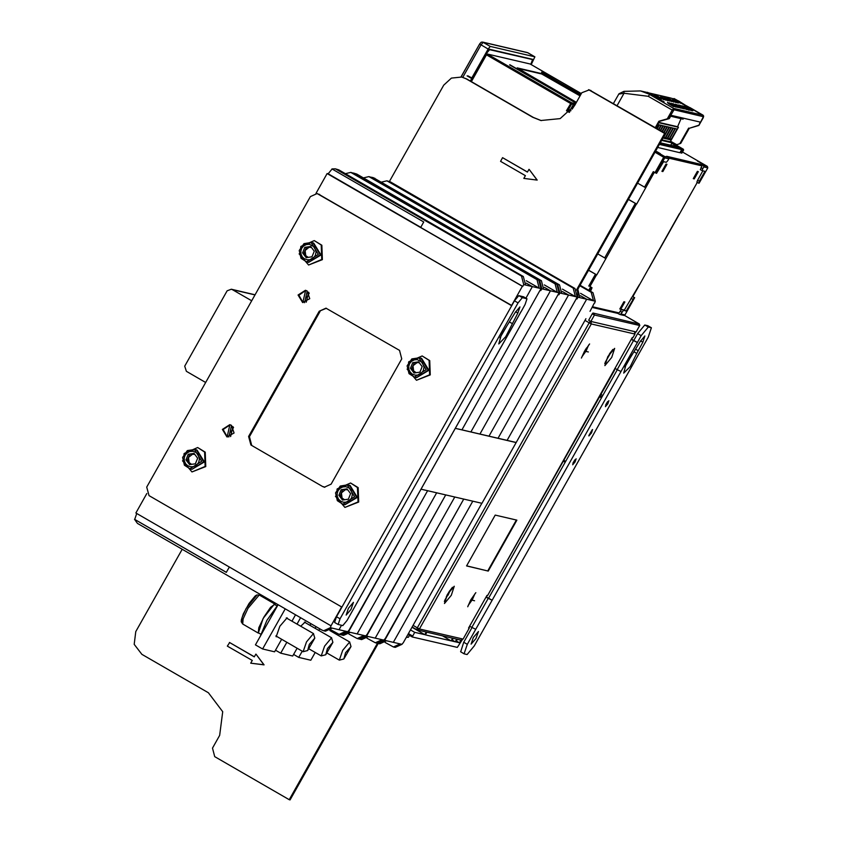 <?xml version="1.0" encoding="UTF-8"?>
<svg xmlns="http://www.w3.org/2000/svg" width="842" height="842" viewBox="0 0 842 842"><rect width="100%" height="100%" fill="white"/><g stroke="black" fill="none" stroke-linecap="round" stroke-linejoin="round"><path stroke-width="1.26" d="M588.832 435.556L592.2 429.694M591.463 432.914L588.916 435.935L592.589 429.567L591.463 432.914M575.054 461.953L572.665 464.784L576.107 458.816L575.054 461.953M607.787 403.855L605.398 406.686L608.85 400.718L607.787 403.855M636.784 353.472L630.258 366.544L623.722 373.143L625.88 364.828L640.194 341.578L644.898 336.011L642.814 342.189L636.784 353.472L634.184 351.977M473.351 637.489L478.414 631.489L475.951 638.51L471.099 644.141L473.351 637.489M620.996 371.501L492.096 600.262L488.234 598.357L471.867 627.406L475.73 629.311L467.289 644.288L464.079 653.792L467.152 654.529L474.278 645.919L648.193 337.274L651.403 327.77L648.319 327.043L641.194 335.653L637.362 342.462L633.5 340.547L617.133 369.596L620.996 371.501L637.362 342.462L631.405 339.126M624.827 367.133L632.121 354.514M617.312 369.701L488.549 598.209L492.096 600.262L475.73 629.311M647.94 325.791L644.772 324.991L637.647 333.6L633.816 340.41M472.046 627.5L463.742 642.236L460.637 651.782M488.549 598.209L486.139 596.936M486.023 597.136L488.234 598.357M471.867 627.406L469.657 626.185M614.923 368.386L617.133 369.596M631.289 339.337L633.5 340.547M448.102 593.357L449.449 591.231M449.533 591.105L448.27 594.862L446.249 596.957L447.334 594.705M448.133 594.915L447.439 594.515M447.481 594.441L448.27 594.862M448.418 593.263L448.902 593.547M585.19 350.072L586.527 347.946M586.611 347.82L586.095 350.251L583.601 353.693L584.548 351.482M585.211 351.64L584.516 351.23M584.558 351.156L585.348 351.577M585.506 349.988L585.99 350.261M412.012 627.322L424.8 634.71L414.653 632.353L412.285 636.931L407.991 634.447L412.285 636.931L457.301 647.414L462.184 639.952M468.931 627.995L469.878 626.311M486.36 597.052L487.265 595.452M614.197 370.185L615.144 368.501M631.626 339.242L632.531 337.642M635.184 332.927L635.721 331.822M426.894 632.205L425.399 634.857L451.133 640.846L452.628 638.204M424.8 634.71L426.284 632.068M460.942 640.141L459.458 642.783L455.859 641.941L457.343 639.299M456.743 639.162L455.248 641.804L451.733 640.983L453.228 638.341M442.471 635.836L451.133 640.846M452.249 640.067L455.248 641.804M456.385 641.004L459.458 642.783M410.517 629.963L414.653 632.353M409.496 635.321L408.381 637.31L406.381 637.31M406.497 637.099L408.381 637.31M594.073 313.561L594.452 314.982L590.852 321.381L636.163 331.916L639.72 325.528L639.341 324.096L624.385 315.382L639.267 324.002L639.773 325.528L594.452 314.982L592.263 313.856L592.978 312.992L639.341 324.096M590.852 321.381L588.663 320.255L592.263 313.856M389.478 181.43L443.734 85.137L451.438 78.085L461.721 77.075L466.121 78.811L532.66 117.27L540.901 120.532L560.172 118.648L574.623 105.418L581.78 92.715L589.326 89.873L665.506 133.604L577.054 290.564M461.721 77.075L466.921 79.001L533.46 117.459L541.301 120.627M588.526 89.694L664.696 133.415L576.549 289.858M665.506 133.604L664.696 133.415M523.84 178.43L537.049 180.051L529.155 169.4L537.249 180.093L523.84 178.43L525.376 175.704L500.537 161.348L502.579 157.717L527.45 172.031M502.579 157.717L527.429 172.073L528.955 169.358M250.705 663.18L263.904 664.791L256.021 654.15L264.104 664.843L250.705 663.18L252.242 660.454L227.393 646.098L229.645 642.509L254.316 656.771M182.198 549.3L135.815 631.605L134.183 644.288L141.824 654.339L208.363 692.798L222.698 711.648L219.636 735.413L212.479 748.117L214.731 756.642L289.259 799.711L377.416 643.267M229.445 642.467L254.284 656.823L255.821 654.097M289.259 799.711L290.058 799.9L378.268 643.362M421.105 489.191L481.929 503.358L516.199 442.534L455.375 428.378L461.9 429.873L540.069 290.332L461.9 429.873L470.941 431.978L550.479 290.827L557.309 292.416L544.364 284.933M585.927 318.665L516.199 442.534M466.542 565.971L495.18 515.146L516.883 520.198L488.234 571.034L466.542 565.971M463.089 639.099L460.816 640.109L463.089 639.099L469.204 628.206L468.594 628.069L487.013 595.389L487.634 595.526L632.279 337.589L632.879 337.726L634.931 334.095L634.426 331.527L634.931 334.095L591.326 323.938L589.158 322.823L417.295 627.827L419.463 628.953L463.058 639.099L469.204 628.206L468.72 627.858M466.615 565.845L488.234 571.034M487.792 570.771L516.367 520.072M613.976 370.059L614.471 370.406M481.866 503.348L403.36 642.667L401.939 644.393L393.298 642.383L472.825 501.243L393.298 642.383L384.657 640.373L378.216 643.456L379.721 643.814L386.467 640.794M594.315 302.973L590.074 311.308M516.146 442.513L507.105 440.408L586.642 299.247L593.473 300.836L580.527 293.353M579.791 285.712L591.221 292.311L593.473 300.836L595.283 301.257L594.663 303.162M576.296 298.657L576.981 299.047L578.001 297.237L586.642 299.247L580.527 295.71L586.642 299.247L507.105 440.408L498.064 438.303L576.233 298.763L498.064 438.303L489.023 436.188L568.561 295.037L575.391 296.626L562.445 289.143M595.283 301.257L593.031 292.732L580.054 285.238M400.129 643.972L393.382 646.993L385.068 642.488M393.382 646.993L395.193 647.414L401.939 644.393M383.857 640.183L382.047 639.762L375.3 642.783L377.111 643.204L383.857 640.183L385.278 638.457L463.784 499.138L384.657 640.373M576.981 299.047L576.181 298.857L577.202 297.047L574.949 288.522L390.404 181.872L386.952 180.798L573.139 288.101L575.391 296.626L577.202 297.047M579.812 297.658L577.791 289.269M577.349 290.048L578.001 297.237M382.047 639.762L375.216 638.173L454.743 497.033L375.216 638.173L366.575 636.163L359.429 639.067M558.214 294.447L558.899 294.837L559.919 293.027L568.561 295.037L562.445 291.5L568.561 295.037L489.023 436.188L479.982 434.083L558.151 294.542L479.982 434.083L470.941 431.978L550.479 290.827L544.364 287.29L550.479 290.827L543.648 289.238L541.395 280.712L356.85 174.062L353.398 172.989L539.585 280.291L541.838 288.817L543.648 289.238M375.3 642.783L366.986 638.278M381.605 182.125L386.952 180.798M365.775 635.973L363.965 635.552L357.218 638.573L359.029 638.994L365.775 635.973L367.196 634.247L445.702 494.928L366.575 636.163M558.899 294.837L558.099 294.647L559.12 292.837L556.867 284.312L372.322 177.662L368.87 176.588L555.057 283.891L557.309 292.416L559.12 292.837M359.829 639.183L361.639 639.604L368.386 636.584M561.73 293.448L559.477 284.922L373.29 177.62L371.48 177.199L557.667 284.501L559.919 293.027M302.236 651.213L298.742 657.423L310.793 660.233L315.182 652.455M316.076 626.669L315.14 628.321M318.739 630.395L319.886 628.869M298.742 657.423L293.595 654.455M343.82 658.991L339.294 660.149L342.652 650.382L349.63 642.036L350.998 646.582L343.82 658.991L345.525 652.761L350.998 646.582M363.965 635.552L357.134 633.963L436.661 492.812L357.134 633.963L348.493 631.942L341.357 634.857M230.94 432.104L233.571 427.441L230.94 432.104M357.218 638.573L348.904 634.068M363.523 177.915L368.87 176.588M306.646 297.752L309.267 293.1L306.646 297.752M347.693 631.763L345.883 631.342L339.137 634.363L340.947 634.784L347.693 631.763L349.114 630.037L427.62 490.707L348.493 631.942M304.562 302.646L307.256 291.058L304.562 302.646M228.856 436.998L231.55 425.41L228.856 436.998M540.132 290.227L540.817 290.627L540.017 290.437L541.038 288.627L538.785 280.102L354.24 173.452L350.788 172.378L536.975 279.681L539.227 288.206L526.282 280.723M540.817 290.627L541.838 288.817M308.635 292.227L306.309 302.204M232.929 426.578L230.613 436.556M341.747 634.973L343.557 635.394L350.304 632.363M286.806 642.299L280.66 653.213L292.711 656.023L297.1 648.245M309.993 625.353L310.93 623.69M300.647 617.754L297.058 624.111M300.657 626.185L305.214 621.985L305.499 622.754M280.66 653.213L275.513 650.245M325.738 654.781L321.212 655.939L324.57 646.172L331.548 637.826L332.916 642.372L325.738 654.781L327.454 648.551L332.916 642.372M525.566 285.028L523.314 276.502L521.503 276.081L335.316 168.779L331.98 168.947L423.779 222.004L420.705 227.445L522.735 286.417L523.756 284.607L532.397 286.617L525.892 298.152L532.397 286.617L541.038 288.627M345.883 631.342L339.052 629.753L341.568 625.28L339.052 629.753L330.411 627.732L323.675 630.763L322.023 630.111L137.478 523.45L134.541 519.346L226.34 572.402L229.35 567.055M227.077 436.861L229.898 424.736M302.773 302.52L305.604 290.395M532.397 286.617L526.282 283.08L532.397 286.617M339.137 634.363L330.822 629.858M345.441 173.694L350.788 172.378M511.589 305.383L522.335 286.322L327.149 173.515L315.929 193.428M146.834 493.528L135.846 513.02L331.032 625.827L341.663 606.977M330.411 627.732L331.032 625.827M226.372 572.349L134.741 519.388L136.688 513.504M327.149 173.515L328.148 173.747L332.106 169.021M328.148 173.747L420.8 227.298M323.675 630.763L325.475 631.184L332.222 628.153M523.314 276.502L338.779 169.842L335.316 168.779M521.503 276.081L523.756 284.607M285.217 608.829L262.578 649.003L274.629 651.813L281.67 639.32M291.911 621.133L295.5 614.776M276.976 636.615L276.165 636.741L279.849 626.216L287.133 617.775L287.417 618.544M262.578 649.003L255.484 644.898L278.113 604.735M307.656 650.571L303.131 651.729L306.488 641.962L313.466 633.616L314.834 638.162L307.656 650.571L309.372 644.341L314.834 638.162M275.366 604.64L275.008 604.135L270.629 607.25L263.914 617.007L258.81 627.7L258.305 633.047L258.915 633.1M276.965 605.819L274.197 604.335L263.167 618.438L258.431 632.826L260.673 634.121M278.07 604.703L266.914 620.301L260.073 636.741M511.715 305.73L318.802 194.239L317.15 193.586L310.403 196.607L146.729 487.097L148.981 495.622L341.894 607.114M307.098 290.974L309.74 298.678L302.615 302.52L298.057 295.026L305.457 290.322L307.098 290.974M231.403 425.326L234.044 433.03L226.908 436.861L222.351 429.378L229.75 424.673L231.403 425.326M331.148 484.171L324.402 487.192L322.749 486.539L250.884 445.008L248.632 436.482L319.223 311.214L325.959 308.193L399.476 350.377L401.729 358.902L331.148 484.171M338.052 624.417L334.558 622.417L336.495 616.712L340.042 618.765L338.179 624.49L342.799 625.564L347.072 620.396L521.293 311.203M511.831 305.53L317.15 193.586M340.042 618.765L518.04 302.857L522.314 297.689L526.997 298.794L525.071 304.499L521.345 311.308M305.857 290.427L298.857 295.216L303.015 302.594M230.15 424.778L223.162 429.557L227.319 436.945M322.749 486.539L250.884 445.008M323.56 486.729L324.802 487.276M326.359 308.298L319.223 311.214M248.632 436.482L249.442 436.672L320.023 311.403M249.442 436.672L251.695 445.197M336.495 616.712L514.494 300.805L518.767 295.647L523.503 296.784M499.959 337.874L507.063 325.58M348.388 608.387L346.136 615.039L350.988 609.408L353.451 602.388L348.388 608.387M517.851 313.087L519.935 306.909L515.241 312.477L501.327 334.937L498.811 343.957L505.758 336.684L517.851 313.087L515.63 311.803M509.768 322.181L511.999 323.465M205.669 382.489L186.408 371.364L184.682 366.144L227.119 290.816L231.34 289.227L232.445 289.659L251.705 300.794M191.955 469.268L203.669 461.816L196.46 449.954L194.449 449.481L201.659 461.342L189.945 468.794L184.482 465.237L184.03 453.827L194.449 449.481L187.313 450.596L182.577 457.469L184.44 465.216L189.945 468.794L191.955 469.268M185.703 463.868L184.377 461.142L184.177 458.101L185.145 455.196L187.113 452.891L189.808 451.512L192.797 451.291L195.639 452.238L197.775 454.08L199.48 458.89L198.701 462.405L196.47 465.205L193.25 466.71L190.597 466.784L187.755 465.742L185.703 463.868M185.935 459.89L188.198 454.301L194.06 453.47L197.66 458.206L195.397 463.795L189.534 464.626L185.935 459.89L187.334 460.216L190.576 464.479M194.418 453.943L188.198 454.301M189.597 454.638L187.334 460.216M191.587 464.331L189.145 462.584L188.471 457.427L192.534 454.217L194.765 454.396M191.934 469.352L204.364 461.974L197.081 450.007L203.764 461.837L191.934 469.352L190.65 468.962M195.144 449.649L196.481 449.86M182.556 460.784L191.965 471.952L205.122 466.457L204.553 452.049L197.649 447.555L184.272 453.406M191.965 471.952L205.764 466.605L205.195 452.196L197.649 447.555M308.582 262.294L320.297 254.842L313.077 242.98L311.066 242.517L318.287 254.379L306.572 261.83L301.099 258.273L300.657 246.864L311.066 242.517L303.93 243.633L299.205 250.495L301.068 258.252L306.572 261.83L308.582 262.294M302.32 256.894L300.994 254.168L300.805 251.126L301.762 248.232L303.741 245.917L306.425 244.548L309.414 244.317L314.276 246.969L316.097 251.916L315.329 255.431L313.098 258.241L309.877 259.736L307.214 259.81L304.257 258.694L302.32 256.894M302.552 252.916L304.815 247.338L310.677 246.495L314.276 251.242L312.014 256.821L306.151 257.663L302.552 252.916L303.962 253.242L307.204 257.505M311.045 246.969L304.815 247.338M306.225 247.664L303.962 253.242M308.204 257.368L305.762 255.621L305.088 250.453L309.151 247.243L311.382 247.422M308.561 262.388L320.981 255L313.698 243.033L320.381 254.863L308.561 262.388L307.277 261.988M311.772 242.675L313.098 242.896M299.173 253.81L308.593 264.977L321.749 259.483L321.181 245.075L314.266 240.58L300.889 246.432M308.593 264.977L322.391 259.641L321.823 245.222L314.266 240.58M344.883 504.695L356.598 497.243L349.377 485.381L347.367 484.918L354.587 496.78L342.873 504.232L337.41 500.674L336.958 489.265L347.367 484.918L340.231 486.034L335.505 492.896L337.368 500.653L342.873 504.232L344.883 504.695M338.631 499.295L337.305 496.57L337.105 493.528L338.074 490.633L340.042 488.318L342.736 486.95L345.725 486.718L348.556 487.676L350.788 489.623L352.398 494.328L351.63 497.832L349.398 500.643L346.178 502.148L343.525 502.211L340.894 501.295L338.631 499.295M338.863 495.317L341.126 489.739L346.978 488.897L350.588 493.644L348.325 499.222L342.462 500.064L338.863 495.317L340.263 495.643L343.504 499.916M347.346 489.381L341.126 489.739M342.526 490.065L340.263 495.643M344.515 499.769L342.062 498.022L341.399 492.854L345.462 489.644L347.693 489.833M344.862 504.79L357.292 497.412L350.009 485.434L356.692 497.264L344.862 504.79L343.578 504.39M348.072 485.087L349.398 485.297M335.474 496.212L344.894 507.379L358.05 501.895L357.482 487.476L350.577 482.982L337.2 488.844M344.894 507.379L358.692 502.043L358.124 487.623L350.577 482.982M416.495 377.616L428.21 370.164L420.989 358.303L418.979 357.829L426.199 369.691L414.485 377.142L409.012 373.585L408.57 362.176L418.979 357.829L411.843 358.945L407.118 365.807L408.98 373.564L414.485 377.142L416.495 377.616M410.243 372.206L408.917 369.491L408.717 366.438L409.675 363.544L411.654 361.229L414.338 359.86L417.327 359.629L422.189 362.281L424.01 367.238L423.242 370.754L421.011 373.553L417.79 375.058L415.138 375.132L412.17 374.006L410.243 372.206M410.464 368.238L412.727 362.649L418.59 361.807L422.189 366.554L419.926 372.132L414.075 372.974L410.464 368.238L411.875 368.564L415.117 372.827M418.958 362.292L412.727 362.649M414.138 362.976L411.875 368.564M416.116 372.68L413.675 370.933L413.001 365.765L417.064 362.555L419.295 362.744M416.474 377.7L428.904 370.322L421.61 358.345L428.294 370.185L416.474 377.7L415.19 377.311M419.684 357.997L421.011 358.208M407.086 369.133L416.506 380.289L429.662 374.806L429.094 360.387L422.189 355.903L408.802 361.755M416.506 380.289L430.304 374.953L429.736 360.544L422.189 355.903M671.758 143.35L677.831 146.866L660.328 142.782M694.271 178.883L698.365 171.621L697.355 171.379L693.271 178.641L694.271 178.883L693.419 178.388M637.604 183.103L644.54 187.113L653.245 171.684L656.507 173.368L663.559 161.653L666.369 162.317L667.79 160.59L668.822 158.78L668.443 157.359L666.664 156.328L701.628 164.474L701.996 165.895L700.333 169.61L702.091 170.621M700.976 167.705L702.754 168.737L702.112 170.631L704.943 171.294L699.313 181.283L699.113 183.261M702.859 170.81L697.544 180.251L696.902 182.156L698.66 183.167L696.902 182.156M639.373 284.701L624.396 310.067L621.585 309.414L619.133 312.95L592.631 306.772M632.468 296.542L634.247 297.573L626.174 311.087L624.396 310.067M626.174 311.087L621.585 309.414M624.911 301.973L623.911 301.741L619.817 309.003L620.817 309.235L624.911 301.973M662.896 171.568L666.98 164.306L665.98 164.074L661.886 171.336L662.896 171.568L662.033 171.073M590.516 291.279L592.073 287.753L589.884 286.627L596.525 274.818L588.505 270.25M619.965 308.74L620.817 309.235M679.273 213.889L639.52 284.838M697.26 182.367L648.729 268.493M681.662 149.581L679.915 152.676L657.676 147.497M672 142.94L682.452 148.981L680.936 152.918L680.073 152.423M682.683 149.834L683.578 150.034L681.841 153.128L680.936 152.918M580.001 95.872L541.68 74.001L517.883 68.455M702.754 168.737L703.775 166.916L707.796 167.853L699.092 183.282M590.326 286.743L592.073 287.753M588.558 270.145L596.725 274.871L636.426 204.017L628.395 199.449M628.458 199.344L636.626 204.069L654.297 172.294M571.023 110.544L570.002 110.239L569.203 111.649L566.466 110.702L571.265 102.577L571.644 103.998L570.55 103.44L486.444 54.835L471.373 81.579M617.87 313.413L619.786 314.476L620.912 313.971L623.364 310.435M634.247 297.573L632.921 296.594M588.769 290.279L590.568 287.09L592.052 287.743M697.281 182.377L688.64 197.67M541.606 72.338L580.685 94.651M580.57 94.862L541.722 72.128M509.663 64.897L576.002 102.966M575.886 103.166L509.778 64.687M576.36 102.324L517.209 67.907L541.89 73.633L580.212 95.504M697.334 161.022L700.933 163.074L697.334 161.022M656.76 151.571L660.349 153.623L656.76 151.571M530.176 63.992L487.16 53.972L486.444 54.835M487.16 53.972L571.265 102.577L575.412 104.008M701.628 164.474L703.396 165.495L703.775 166.916M590.568 287.09L589.884 286.627M597.704 253.916L605.735 258.483M644.54 187.113L645.635 187.682M569.329 112.365L566.466 110.702M592.242 307.456L618.017 313.456L619.133 312.95M467.973 75.854L472.362 78.19L488.939 49.194L533.144 59.487L532.407 61.171M470.352 80.979L471.741 78.516L472.383 78.664L468.299 76.306M472.383 78.664L486.802 53.067L489.655 49.625L532.565 59.614L530.807 64.36M471.741 78.516L467.121 75.854M527.218 52.488L482.624 42.1L490.265 46.415L488.128 49.004L479.666 43.973M490.265 46.415L534.902 56.814L531.176 64.571M471.762 78.053L488.128 49.004M570.002 110.239L570.718 110.891M569.181 111.691L569.581 112.112M572.16 109.144L574.286 105.987M683.578 118.206L683.062 119.111L670.632 116.217M681.052 118.648L677.578 126.774L678.463 127.289L670.274 141.814L672.053 142.835L670.716 145.203M661.665 140.414L672.053 142.835M656.823 128.584L658.96 124.795L657.728 124.511M660.254 130.563L662.97 125.732L661.37 125.353L658.876 129.773M663.675 132.552L666.99 126.668L665.38 126.289L662.307 131.752M669.401 127.226L663.264 138.12L664.875 138.498L671.011 127.605L669.401 127.226M673.421 128.163L667.285 139.056L668.885 139.435L675.031 128.542L673.421 128.163M670.274 141.814L661.97 139.877M658.749 122.69L678.463 127.289M675.431 128.637L669.295 139.53L670.895 139.898L677.042 129.005L675.431 128.637M671.411 127.7L665.275 138.593L666.885 138.962L673.021 128.068L671.411 127.7M665.391 133.541L669.001 127.131L667.39 126.763L664.022 132.741M661.959 131.552L664.98 126.195L663.38 125.826L660.591 130.763M658.539 129.573L660.959 125.269L659.36 124.89L657.16 128.784M658.907 122.427L677.578 126.774M663.98 136.846L664.875 138.498M668.001 137.783L668.885 139.435M670.011 138.256L670.895 139.898M665.99 137.32L666.885 138.962M659.602 99.84L647.203 92.936L647.551 92.315L651.855 94.725M686.114 106.018L673.716 99.114L674.074 98.493L678.378 100.903M650.95 94.841L640.604 90.957L623.89 91.378L624.059 93.294L648.256 96.272L672.211 110.113L667.306 118.827L658.907 121.206L655.255 127.679M618.838 94.136L624.059 93.294L617.112 105.629M678.41 100.829L690.419 108.429L674.074 98.493M651.897 94.651L663.906 102.25L651.15 94.483M678.168 103.05L672.905 100.187M676.137 102.587L673.368 101.082M669.653 99.672L668.727 98.598L674.21 101.766L670.264 100.061M669.695 99.745L668.58 98.567M668.211 100.756L662.686 97.198L668.211 100.756M665.927 100.209L662.633 98.44M661.265 97.683L660.444 97.083M663.928 99.735L657.107 95.925L661.57 99.03M680.462 103.229L675.031 100.124M661.444 99.156L660.328 98.672M659.581 98.356L654.108 95.22M654.823 95.578L659.802 98.104L660.191 98.914L659.486 98.535M668.253 100.293L670.2 100.819L664.696 97.704M669.969 101.145L668.411 100.398M671.116 101.093L670.358 100.64M670.295 100.63L668.232 99.577M667.138 98.946L666.769 98.188M669.569 99.809L672.432 101.324L671.642 101.556L670.485 100.303M688.903 108.407L692.208 110.839M685.346 106.555L691.187 110.449M691.25 110.334L690.703 110.081M689.398 109.639L690.619 110.186L689.44 110.06M685.746 107.755L688.851 110.123M687.504 109.186L688.998 109.86L687.388 109.471M687.335 109.576L686.535 108.671L687.535 109.207M684.43 107.566L685.325 108.186M682.241 106.618L681.294 106.029L682.115 105.85L684.851 107.534M684.525 107.934L687.43 109.407L686.483 109.46M686.693 109.513L683.778 107.955M685.83 109.071L685.283 108.818M679.378 106.145L678.905 105.892M683.872 108.576L685.199 108.923L683.904 108.744M681.61 107.471L683.42 108.513L681.883 108.281M681.115 107.008L683.967 108.639L683.283 108.765M679.715 107.05L681.599 108.134L680.568 108.071M679.399 106.976L680.746 107.755L679.673 107.671M677.357 106.218L673.011 103.682L678.968 106.724M678.61 107.039L680.399 106.934L675.789 104.334L681.157 106.934M679.799 107.45L679.062 107.692M679.21 107.439L678.294 107.439M677.831 107.008L678.42 107.218L677.726 107.344M677.305 106.85L677.642 107.397M677.799 107.113L676.358 106.345L677.799 107.113L676.989 107.208M669.895 103.608L674.937 106.492L673.632 106.103L673.747 106.671L670.842 105.029L667.453 102.345L669.79 103.461M669.432 103.292L676.126 106.818L669.495 102.819M675.758 106.618L675.926 107.176L674.852 106.65M670.863 104.997L668.748 103.745M668.716 103.798L667.99 102.956M667.885 103.124L667.453 102.345M674.937 106.492L673.811 106.555M676.094 100.703L677.41 100.598M650.887 94.42L647.551 92.315M680.757 143.34L676.779 144.708L680.757 143.34L689.251 128.268L698.849 125.469L700.27 122.09L671.148 115.312L669.306 118.575L659.507 121.343L655.771 127.973M664.106 101.882L659.76 99.545M690.629 108.06L686.283 105.724M673.558 100.366L676.263 102.114M676.473 101.756L678.147 103.092M678.357 102.735L673.337 99.703L672.421 99.882M673 100.24L672.611 99.535M673.758 99.998L673.211 99.872M674.463 101.777L676.115 102.619M676.326 102.261L673.989 100.935M672.842 100.303L674.01 100.903M672.916 100.166L672.074 99.924M673.568 100.714L674.663 101.408M673.842 102.093L670.369 100.082M670.221 100.04L669.832 99.345M666.948 100.261L662.686 97.198M667.548 100.598L667.159 99.893M668.422 100.387L667.748 100.23M664.064 99.293L665.906 100.24M666.117 99.882L660.644 96.714L661.654 97.893M661.854 97.546L663.075 98.651M663.275 98.293L664.264 98.924M658.518 97.177L661.675 98.84L656.16 95.672L658.412 97.377M660.107 98.893L654.918 95.409M671.642 101.556L671.253 100.851M672.432 101.324L671.842 101.187M669.611 99.724L667.359 98.514M667.369 98.493L668.548 99.24M668.759 99.167L666.748 98.146L668.432 99.23M690.514 109.534L688.988 108.323M691.145 109.902L690.535 109.513M691.977 110.376L691.24 109.765M692.945 110.734L692.24 110.397M687.325 107.976L685.356 106.608M688.019 108.471L687.588 108.039M689.651 109.418L688.84 108.723M691.24 110.481L689.798 109.165M692.345 110.597L691.766 110.323M687.735 108.208L684.314 106.313L687.735 108.208M687.809 108.618L686.819 107.965M688.567 109.418L687.84 108.576M684.388 106.439L686.872 107.871M683.072 106.208L684.157 106.45M684.662 107.134L684.051 106.566M685.356 107.534L684.788 106.902M686.251 107.976L685.525 107.471M687.609 108.829L686.304 107.871M688.009 109.071L687.609 108.523M689.724 109.692L688.419 109.06M689.293 109.849L688.756 109.313M685.777 107.702L682.199 105.85M685.651 108.376L686.704 108.355L682.388 105.871M688.535 109.586L687.388 108.734M689.493 109.965L688.777 109.628M687.809 109.723L687.661 109.155M688.767 110.218L688.419 109.586M686.388 108.797L685.862 108.25M685.251 108.144L684.725 107.587M685.272 108.155L685.735 107.871M683.378 107.102L681.61 105.776M682.399 106.66L683.862 107.081M684.925 107.418L684.388 107.334M684.704 107.976L683.862 107.608M686.619 109.218L685.977 108.892M687.43 109.407L686.904 109.144M682.441 106.576L679.968 105.261L682.725 107.281M678.862 105.103L679.968 105.261M683.746 107.85L682.894 107.208M683.83 107.692L684.672 107.818M683.262 107.765L684.178 108.208M681.588 106.629L683.936 107.892M679.915 105.597L681.62 106.566M679.399 105.587L679.031 105.176M681.82 106.955L679.473 105.45M683.272 107.734L682.346 107.166M682.388 107.355L681.399 106.702M684.293 108.429L682.409 107.313M678.957 105.176L681.452 106.608M677.599 105.039L678.736 105.187M679.157 106.008L678.631 105.303M679.957 106.239L679.368 105.639M680.778 106.787L680.104 106.208M682.199 107.544L680.989 106.502M682.588 107.797L682.178 107.26M684.346 108.334L683.325 108.05M681.588 107.871L680.978 107.523M681.936 108.313L681.694 107.671L683.062 108.386L682.146 107.955M682.988 108.344L681.41 107.387M682.525 107.997L681.82 107.523M681.788 107.429L682.567 107.923M682.904 108.208L681.831 107.355M683.967 108.639L683.283 108.302M680.841 107.46L680.231 106.724M678.936 105.85L677.863 105.029L678.894 105.913M676.326 104.966L675 104.324M677.2 105.366L676.4 104.818M674.8 104.271L677.515 105.913M680.304 107.218L679.305 106.681M677.252 105.282L679.736 106.997M680.61 107.45L681.988 108.092L680.652 107.387M679.757 107.723L678.852 106.702M680.746 107.755L680.189 107.502M680.662 107.713L679.42 106.923M681.599 108.134L681.041 107.871M679.799 106.797L677.305 105.387L679.799 106.797M671.916 103.566L677.336 106.787M671.769 103.461L678.42 107.218M676.694 106.376L671.074 103.324L676.642 106.471M672.442 104.482L674.958 105.629M670.243 103.282L672.474 104.429M675.189 106.197L675.831 106.481M673.463 105.197L675.21 106.166M675.326 106.145L676.736 106.955M674.831 105.86L675.368 106.071M672.874 104.861L670.253 103.261M673.337 105.134L672.916 104.797M672.874 106.208L673.947 106.302M671.727 105.545L673.074 105.839M668.864 103.398L669.464 103.555L668.958 103.261M671.59 105.429L671.169 104.745M658.907 121.206L659.507 121.343M667.306 118.827L669.306 118.575M676.779 144.708L670.579 141.277M689.251 128.268L698.439 125.363M680.157 143.193L688.64 128.121M671.053 99.83L673.137 101.145L671 99.914M664.401 98.956L665.548 99.535L664.401 98.956M663.159 98.167L661.202 97.062L663.159 98.167M661.949 98.23L663.528 99.072L661.949 98.23M658.686 97.209L661.065 98.493L658.686 97.209M666.411 98.703L667.769 99.419L666.411 98.703M690.219 109.134L689.335 108.713L690.177 109.218M685.062 107.018L686.062 107.555L685.062 107.018M682.673 106.324L684.272 107.092L682.673 106.324M686.493 108.923L684.778 108.134L686.493 108.923M680.094 105.945L680.641 106.292L680.052 106.008M677 105.355L679.041 106.513L677 105.355M675.01 104.461L677.052 105.587L675.031 104.419M672.526 104.882L674.284 105.734L672.526 104.882M673.253 105.576L674.137 106.092L673.221 105.629M673.589 105.966L672.705 105.45L673.589 105.966M673.221 105.871L672.326 105.366L673.221 105.871M672.348 105.239L671.653 104.945L672.326 105.271M671.085 104.587L671.59 104.797L671.085 104.587M670.19 104.082L671.421 104.534L670.19 104.082M669.558 103.713L670.653 104.092L669.558 103.713M638.068 350.598L635.836 349.314M640.583 340.905L642.814 342.189M641.194 335.653L637.647 333.6M648.319 327.043L644.772 324.991M651.298 327.727L647.751 325.686M467.289 644.288L463.742 642.236M600.946 394.435L602.777 395.487L600.946 394.435M565.182 462.205L563.351 461.153L565.182 462.205M563.835 460.29L565.666 461.353M601.472 397.803L599.641 396.75M602.009 396.845L600.188 395.793M574.612 460.237L573.128 462.795M607.345 402.139L605.872 404.697M412.612 635.984L408.475 633.594M639.741 325.486L636.163 331.916M590.168 90.347L590.979 90.526M532.66 117.27L533.46 117.459M466.121 78.811L466.921 79.001M584.537 351.114L588.358 351.998L584.537 351.114M614.618 348.356L611.66 357.429L604.893 365.607L607.85 356.545L614.618 348.356M470.762 599.82L474.583 600.714L470.762 599.82M454.227 586.211L451.28 595.283L444.513 603.461L447.46 594.389L454.227 586.211M590.989 321.412L591.326 323.938L419.463 628.953L417.222 629.953L412.127 627.111L417.222 629.953L460.816 640.109M588.705 345.062L586.179 350.882L581.948 356.755M612.008 350.483L605.251 362.186M474.93 593.768L472.404 599.588L468.163 605.461M451.628 588.337L444.86 600.041M634.942 334.074L632.9 337.726M413.085 625.406L417.295 627.827L416.653 629.732M584.958 320.392L589.158 322.823L590.379 321.181M593.031 292.732L591.221 292.311M574.949 288.522L573.139 288.101M388.594 181.451L390.404 181.872M373.132 177.851L374.932 178.272M559.477 284.922L557.667 284.501M556.867 284.312L555.057 283.891M370.512 177.241L372.322 177.662M355.05 173.641L356.85 174.062M541.395 280.712L539.585 280.291M273.408 602.009L272.724 602.809M272.198 601.314L271.44 602.072M538.785 280.102L536.975 279.681M352.44 173.031L354.24 173.452M336.968 169.421L338.779 169.842M275.008 604.135L259.189 595.02L248.022 608.387L243.106 618.817L242.654 624.006L258.305 633.047M256.389 595.81L246.043 608.545L241.959 617.775L242.412 621.228M318.802 194.239L319.602 194.428M521.24 311.308L351.419 612.681M523.387 296.721L526.934 298.773M518.04 302.857L514.494 300.805M518.767 295.647L522.314 297.689M232.445 289.659L255.01 294.921M679.926 152.676L681.673 149.592L681.431 148.739L671.842 143.203L681.431 148.739L659.812 143.708M682.452 148.981L670.348 141.677L683.346 149.192L683.567 150.034M699.313 181.283L697.544 180.251M631.047 298.268L632.826 299.289M681.431 148.739L681.652 149.592L659.412 144.414M707.806 167.832L707.427 166.432L682.462 152.013L707.427 166.432L703.396 165.495M699.123 183.282L707.817 167.853L707.427 166.432M656.107 173.273L664.801 157.843L668.822 158.78M655.013 172.715L663.707 157.275L664.422 156.423L664.801 157.843L655.002 152.244M570.181 110.228L573.455 104.419L574.854 104.997M567.55 111.26L571.644 103.998L573.455 104.419L573.076 102.998M624.932 314.908L634.668 297.658L624.953 314.908L623.806 315.413L624.943 314.887L620.912 313.971M621.933 312.161L620.165 311.13M668.948 158.191L701.996 165.895M589.832 290.89L591.652 287.648M581.306 93.546L530.155 63.981L581.306 93.546M655.539 151.286L664.422 156.423L668.443 157.359M588.79 286.07L595.441 274.26M604.651 257.926L635.342 203.459M489.655 49.625L488.907 49.194M531.797 59.172L532.565 59.614M534.87 56.803L527.776 52.709L483.171 42.321L481.035 44.9L462.763 77.327M461.079 76.938L479.803 43.658L481.256 42.237L482.624 42.1M652.824 95.283L653.929 95.535M663.885 97.861L664.475 97.998M669.843 99.24L670.621 99.43M674.316 100.293L674.863 100.419M673.832 98.924L670.137 97.84L673.832 98.924M668.906 118.48L674.01 109.818L673.642 108.397L649.687 94.546L648.256 96.272M673.305 110.681L672.211 110.113L673.642 108.397L703.165 115.27L689.882 107.597M674.01 109.818L703.544 116.691L703.207 115.301M703.249 117.627L698.839 125.458L703.723 116.059L689.808 107.544M703.544 116.691L703.238 117.648M651.403 327.77L647.856 325.728M460.521 651.74L464.079 653.792M575.033 459.669L572.855 463.437M605.598 405.339L607.766 401.571M446.334 597.462L450.123 590.895M583.411 354.177L587.211 347.62M581.454 358.06L584.59 351.114L589.589 343.978M604.756 363.491L609.724 353.535L612.902 349.398M467.678 606.777L470.815 599.82L475.814 592.684M444.365 601.346L449.344 591.389L452.512 587.253M487.634 595.526L614.492 370.406M327.443 653.297L339.294 660.149M329.811 630.563L349.735 642.078M309.361 649.087L321.212 655.939M304.404 622.122L331.653 637.868M271.366 602.03L272.092 601.251M275.881 635.973L303.131 651.729M286.322 617.902L313.571 633.658M242.654 624.006L241.275 621.859L241.328 619.944L243.349 613.871L249.022 603.503L255.2 595.957L256.81 594.978L259.357 595.094M523.45 296.742L526.997 298.794M338.116 624.459L334.558 622.417M255.105 294.763L231.34 289.227M681.841 153.128L683.346 149.192M700.333 169.61L702.112 170.631M639.541 284.838L632.9 296.637M623.806 315.413L619.786 314.476M531.818 59.172L532.607 59.635M534.902 56.814L527.808 52.72M461.048 76.938L479.614 43.973M613.45 103.513L618.965 93.778L623.89 91.378L640.604 90.957L647.424 92.546M648.403 92.778L670.137 97.84"/></g></svg>
